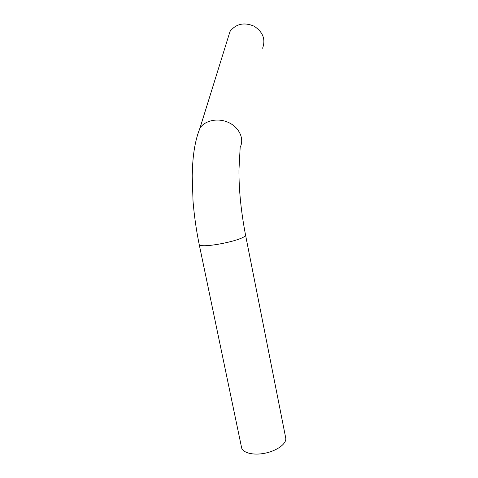 <?xml version="1.0" encoding="UTF-8"?>
<svg xmlns="http://www.w3.org/2000/svg" width="478" height="478" viewBox="0 0 478 478"><rect width="100%" height="100%" fill="white"/><g stroke="black" fill="none" stroke-linecap="round" stroke-linejoin="round"><path stroke-width="0.72" d="M199.177 244.348L241.462 447.002C241.862 452.588 252.659 455.671 264.716 453.264C276.786 450.939 286.531 443.823 285.784 438.308L285.617 437.448M227.701 38.897L230.02 31.452C236.036 23.822 244.019 22.042 253.961 26.117C262.906 31.871 265.786 39.238 262.607 48.206M197.492 135.077L199.965 128.08C205.158 120.163 218.56 117.6 228.986 122.709C239.466 127.728 244.425 139.044 240.177 147.254L238.958 169.971C238.845 189.652 241.026 211.276 245.501 234.835L245.429 234.495M230.02 31.452L199.965 128.08C196.07 137.819 193.662 149.626 192.736 163.494L192.216 175.826L193.016 201.041C194.199 215.453 196.225 229.751 199.093 243.935C197.217 249.767 246.768 240.046 245.501 234.835L285.784 438.308"/></g></svg>
